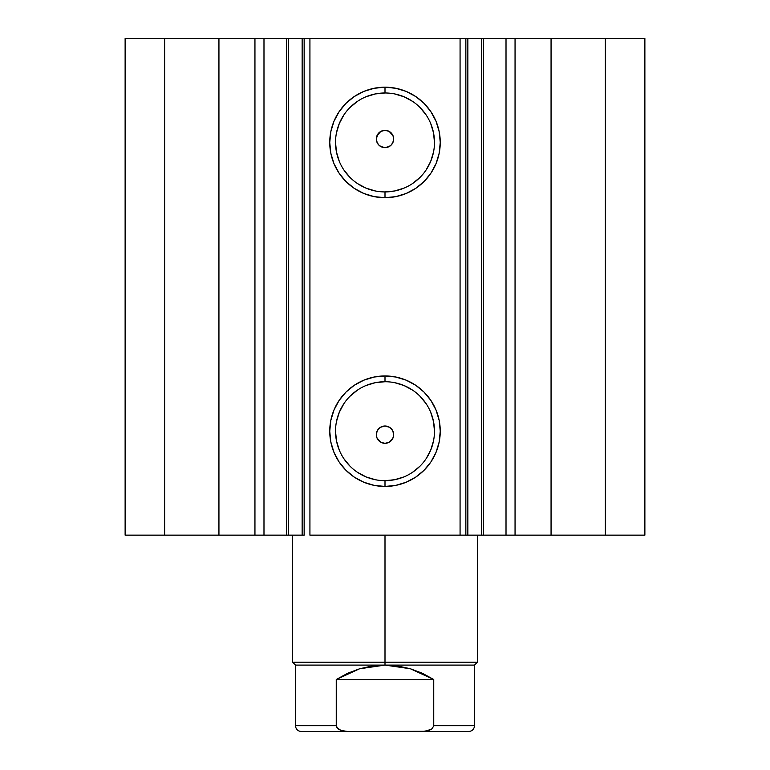 <?xml version="1.0" encoding="UTF-8"?>
<svg xmlns="http://www.w3.org/2000/svg" width="770" height="770" viewBox="0 0 770 770"><rect width="100%" height="100%" fill="white"/><g stroke="black" fill="none" stroke-linecap="round" stroke-linejoin="round"><path stroke-width="1.16" d="M465.985 38.5L483.55 38.5L483.55 535.15L505.64 535.15M465.985 535.15L483.55 535.15L483.55 38.5L506.015 38.5L506.015 535.15L644.875 535.15L644.875 38.5L605.364 38.5L644.875 38.5L644.875 535.15L551.06 535.15L551.06 38.5L605.364 38.5L605.364 535.15L605.364 38.5L515.053 38.5L551.06 38.5L551.06 535.15L515.053 535.15L515.053 38.5L515.053 535.15L506.015 535.15L506.015 38.5L515.053 38.5L506.015 38.5M264.36 535.15L286.45 535.15L263.985 535.15L263.985 38.5L263.985 535.15L254.947 535.15L263.985 535.15M385 92.977L385 87.203A55.248 55.248 0 0 1 440.248 142.45A55.248 55.248 0 0 1 385 197.698L374.22 196.629L363.864 193.491L354.306 188.381L345.932 181.518L339.07 173.144L333.959 163.587L330.821 153.23L329.753 142.45L330.821 131.67L333.959 121.314L339.07 111.756L345.932 103.382L354.306 96.52L363.864 91.409L374.22 88.271L385 87.203L395.78 88.271L406.137 91.409L415.694 96.52L424.068 103.382L430.931 111.756L436.041 121.314L439.179 131.67L440.248 142.45L439.179 153.23L436.041 163.587L430.931 173.144L424.068 181.518L415.694 188.381L406.137 193.491L395.78 196.629L385 197.698L385 191.923A49.472 49.472 0 0 0 434.472 142.45A49.472 49.472 0 0 0 385 92.977A49.472 49.472 0 0 0 335.528 142.45A49.472 49.472 0 0 0 385 191.923L385 197.698A55.248 55.248 0 0 1 329.753 142.45A55.248 55.248 0 0 1 385 87.203L385 92.977A49.472 49.472 0 0 1 434.472 142.45A49.472 49.472 0 0 1 385 191.923A49.472 49.472 0 0 1 335.528 142.45A49.472 49.472 0 0 1 385 92.977L375.346 93.93L366.068 96.751M385 381.728L385 375.953A55.248 55.248 0 0 1 440.248 431.2A55.248 55.248 0 0 1 385 486.447L374.22 485.379L363.864 482.241L354.306 477.131L345.932 470.268L339.07 461.894L333.959 452.337L330.821 441.98L329.753 431.2L330.821 420.42L333.959 410.064L339.07 400.506L345.932 392.132L354.306 385.269L363.864 380.159L374.22 377.021L385 375.953L395.78 377.021L406.137 380.159L415.694 385.269L424.068 392.132L430.931 400.506L436.041 410.064L439.179 420.42L440.248 431.2L439.179 441.98L436.041 452.337L430.931 461.894L424.068 470.268L415.694 477.131L406.137 482.241L395.78 485.379L385 486.447L385 480.673A49.472 49.472 0 0 0 434.472 431.2A49.472 49.472 0 0 0 385 381.728A49.472 49.472 0 0 0 335.528 431.2A49.472 49.472 0 0 0 385 480.673L385 486.447A55.248 55.248 0 0 1 329.753 431.2A55.248 55.248 0 0 1 385 375.953L385 381.728A49.472 49.472 0 0 1 434.472 431.2A49.472 49.472 0 0 1 385 480.673A49.472 49.472 0 0 1 335.528 431.2A49.472 49.472 0 0 1 385 381.728L375.346 382.68L366.068 385.5M376.338 434.819L376.973 437.938M377.021 438.024L380.861 442.278L385 443.328A8.662 8.662 0 0 1 376.338 434.665A8.662 8.662 0 0 1 385 426.003L380.447 427.292L378.609 428.823L377.252 430.786L376.338 434.463M376.338 139.187L377.252 142.854L378.599 144.827L380.438 146.348L385 147.648A8.662 8.662 0 0 1 376.338 138.985A8.662 8.662 0 0 1 385 130.323L380.861 131.381L377.021 135.626M376.973 135.713L376.338 138.831M125.125 535.15L254.947 535.15L254.947 38.5L263.985 38.5L218.94 38.5L254.947 38.5L254.947 535.15L164.636 535.15L164.636 38.5L218.94 38.5L218.94 535.15L218.94 38.5L125.125 38.5L164.636 38.5L164.636 535.15L125.125 535.15L125.125 38.5L125.125 535.15M264.36 38.5L302.148 38.5L302.148 535.15L286.45 535.15L304.015 535.15M286.45 535.15L286.45 38.5L288.452 38.5L288.452 535.15L288.452 38.5L304.15 38.5L304.15 535.15L304.15 38.5L309.925 38.5L309.925 535.15L465.85 535.15L460.075 535.15L460.075 38.5L465.85 38.5L465.85 535.15L465.85 38.5L467.852 38.5L467.852 535.15L481.548 535.15L481.548 38.5L467.852 38.5L467.852 535.15L465.85 535.15M483.55 535.15L481.548 535.15L481.548 38.5L505.64 38.5M304.15 535.15L302.148 535.15L302.148 38.5L304.015 38.5M304.15 38.5L460.075 38.5L309.925 38.5L309.925 535.15L460.075 535.15L460.075 38.5L465.85 38.5M385.924 426.051L388.715 426.84L391.102 428.515L392.787 430.873L393.605 433.664L393.451 436.571L392.344 439.266M382.026 426.532L385 426.003L388.311 426.667L391.122 428.543L392.998 431.354L393.663 434.665L392.998 437.976L391.122 440.786L388.311 442.663L385 443.328L381.689 442.663L378.878 440.786L377.002 437.976L376.338 434.665L377.002 431.354L378.878 428.543L381.689 426.667L385 426.003A8.662 8.662 0 0 1 393.663 434.665A8.662 8.662 0 0 1 385 443.328L389.139 442.269L392.989 438.024M377.088 431.133L378.609 428.823L381.256 426.85M376.347 434.174L376.819 431.816M385 443.328L381.689 442.673L379.523 441.383L376.915 437.774L376.347 434.963M376.347 138.687L378.07 133.787L380.178 131.785L384.297 130.351M376.819 141.844L376.347 139.476M381.256 146.8L378.599 144.827L377.088 142.517M387.974 147.118L385 147.648L382.026 147.118M392.912 142.517L391.391 144.827L388.744 146.8M392.989 135.626L389.139 131.372L385 130.323A8.662 8.662 0 0 1 393.663 138.985A8.662 8.662 0 0 1 385 147.648L381.689 146.983L378.878 145.106L377.002 142.296L376.338 138.985L377.002 135.674L378.878 132.863L381.689 130.987L385 130.323L388.311 130.987L391.122 132.863L392.998 135.674L393.663 138.985L392.998 142.296L391.122 145.106L388.311 146.983L385 147.648L389.553 146.358L391.237 145.001M393.508 140.602L393.181 141.844M385 130.323L388.311 130.977L390.477 132.267L393.085 135.876L393.653 138.687M393.653 139.476L393.518 140.583M385 191.923L394.654 190.97L403.932 188.149M412.479 183.578L419.977 177.427M426.128 169.929L430.7 161.382L433.52 152.104M434.472 142.45L433.52 132.796L430.7 123.518M426.128 114.971L419.977 107.473M412.479 101.322L403.932 96.751L394.654 93.93M357.521 101.322L350.023 107.473M343.872 114.971L339.3 123.518L336.48 132.796M335.528 142.45L336.48 152.104L339.3 161.382M343.872 169.929L350.023 177.427M357.521 183.578L366.068 188.149L375.346 190.97M385 480.673L394.654 479.72L403.932 476.9M412.479 472.328L419.977 466.177M426.128 458.679L430.7 450.132L433.52 440.854M434.472 431.2L433.52 421.546L430.7 412.268M426.128 403.721L419.977 396.223M412.479 390.072L403.932 385.5L394.654 382.68M357.521 390.072L350.023 396.223M343.872 403.721L339.3 412.268L336.48 421.546M335.528 431.2L336.48 440.854L339.3 450.132M343.872 458.679L350.023 466.177M357.521 472.328L366.068 476.9L375.346 479.72M393.663 138.831L393.027 135.713M391.391 144.827L392.748 142.854L393.663 139.187M393.663 434.463L392.748 430.786L391.401 428.823L389.553 427.302L385 426.003M393.027 437.918L393.663 434.819M391.93 439.863L389.822 441.865L385.703 443.299M385 662.2L385 665.087L474.512 665.087L385 665.087L385 662.2L477.4 662.2L385 662.2L385 535.15L385 662.2L292.6 662.2L385 662.2M292.6 535.15L292.6 662.2L295.488 665.087L385 665.087L295.488 665.087L295.488 725.725L336.249 725.725L336.249 679.525L359.58 668.774L385 665.087L410.42 668.774L433.751 679.525L433.751 725.725L474.512 725.725L433.751 725.725L433.751 679.525L336.249 679.525L336.721 727.429L340.966 730.461L347.905 731.5L425.598 731.269L432.124 728.776L433.751 725.725L432.143 728.766M385 665.087L372.16 666.012L359.58 668.774L347.53 673.307L336.249 679.525L433.751 679.525L422.47 673.307L410.42 668.774L397.84 666.012L385 665.087M432.124 728.776L429.006 730.47L422.095 731.5L468.738 731.5L347.905 731.5L340.966 730.461L337.866 728.776L336.249 725.725L295.488 725.725C295.844 729.219 297.769 731.144 301.262 731.5L347.905 731.5L301.262 731.5M477.4 535.15L477.4 662.2L474.512 665.087L474.512 725.725C474.156 729.219 472.231 731.144 468.738 731.5"/></g></svg>
